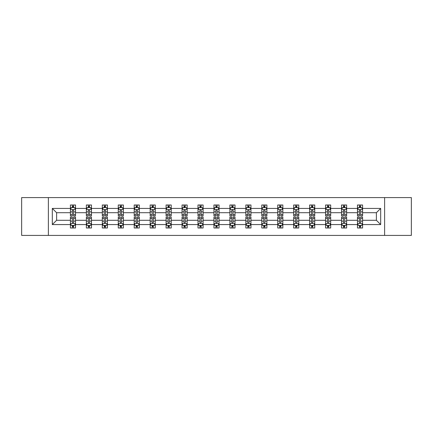<?xml version="1.0" encoding="UTF-8"?>
<svg xmlns="http://www.w3.org/2000/svg" width="433" height="433" viewBox="0 0 433 433"><rect width="100%" height="100%" fill="white"/><g stroke="black" fill="none" stroke-linecap="round" stroke-linejoin="round"><path stroke-width="0.65" d="M384.618 235.411L411.35 235.411L411.35 197.589L384.618 197.589L384.618 235.411L48.382 235.411L48.382 197.589L21.65 197.589L21.65 235.411L48.382 235.411M362.589 224.575L362.589 220.283L376.385 220.283L380.683 224.575L362.589 224.575L362.589 228.002L360.646 228.002L360.646 225.393M384.618 197.589L48.382 197.589M357.474 224.575L346.638 224.575L346.638 220.283L357.474 220.283L357.474 228.002L362.589 228.002L362.589 225.274L361.625 225.274M346.638 224.575L346.638 228.002L344.695 228.002L344.695 225.393M341.529 224.575L330.693 224.575L330.693 220.283L341.529 220.283L341.529 228.002L346.638 228.002L346.638 225.274L345.68 225.274M330.693 224.575L330.693 228.002L328.75 228.002L328.75 225.393M325.578 224.575L314.742 224.575L314.742 220.283L325.578 220.283L325.578 228.002L330.693 228.002L330.693 225.274L329.73 225.274M314.742 224.575L314.742 228.002L312.799 228.002L312.799 225.393M309.633 224.575L298.797 224.575L298.797 220.283L309.633 220.283L309.633 228.002L314.742 228.002L314.742 225.274L313.784 225.274M298.797 224.575L298.797 228.002L296.854 228.002L296.854 225.393M293.682 224.575L282.846 224.575L282.846 220.283L293.682 220.283L293.682 228.002L298.797 228.002L298.797 225.274L297.834 225.274M282.846 224.575L282.846 228.002L280.903 228.002L280.903 225.393M277.737 224.575L266.901 224.575L266.901 220.283L277.737 220.283L277.737 228.002L282.846 228.002L282.846 225.274L281.888 225.274M266.901 224.575L266.901 228.002L264.958 228.002L264.958 225.393M261.786 224.575L250.951 224.575L250.951 220.283L261.786 220.283L261.786 228.002L266.901 228.002L266.901 225.274L265.938 225.274M250.951 224.575L250.951 228.002L249.007 228.002L249.007 225.393M245.841 224.575L235.005 224.575L235.005 220.283L245.841 220.283L245.841 228.002L250.951 228.002L250.951 225.274L249.993 225.274M235.005 224.575L235.005 228.002L233.062 228.002L233.062 225.393M229.891 224.575L219.055 224.575L219.055 220.283L229.891 220.283L229.891 228.002L235.005 228.002L235.005 225.274L234.042 225.274M219.055 224.575L219.055 228.002L217.112 228.002L217.112 225.393M213.945 224.575L203.109 224.575L203.109 220.283L213.945 220.283L213.945 228.002L219.055 228.002L219.055 225.274L218.097 225.274M203.109 224.575L203.109 228.002L201.166 228.002L201.166 225.393M197.995 224.575L187.159 224.575L187.159 220.283L197.995 220.283L197.995 228.002L203.109 228.002L203.109 225.274L202.146 225.274M187.159 224.575L187.159 228.002L185.216 228.002L185.216 225.393M182.049 224.575L171.214 224.575L171.214 220.283L182.049 220.283L182.049 228.002L187.159 228.002L187.159 225.274L186.201 225.274M171.214 224.575L171.214 228.002L169.271 228.002L169.271 225.393M166.099 224.575L155.263 224.575L155.263 220.283L166.099 220.283L166.099 228.002L171.214 228.002L171.214 225.274L170.25 225.274M155.263 224.575L155.263 228.002L153.32 228.002L153.32 225.393M150.154 224.575L139.318 224.575L139.318 220.283L150.154 220.283L150.154 228.002L155.263 228.002L155.263 225.274L154.305 225.274M139.318 224.575L139.318 228.002L137.375 228.002L137.375 225.393M134.203 224.575L123.367 224.575L123.367 220.283L134.203 220.283L134.203 228.002L139.318 228.002L139.318 225.274L138.354 225.274M123.367 224.575L123.367 228.002L121.424 228.002L121.424 225.393M118.258 224.575L107.422 224.575L107.422 220.283L118.258 220.283L118.258 228.002L123.367 228.002L123.367 225.274L122.409 225.274M107.422 224.575L107.422 228.002L105.479 228.002L105.479 225.393M102.307 224.575L91.471 224.575L91.471 220.283L102.307 220.283L102.307 228.002L107.422 228.002L107.422 225.274L106.458 225.274M91.471 224.575L91.471 228.002L89.528 228.002L89.528 225.393M86.362 224.575L75.526 224.575L75.526 220.283L86.362 220.283L86.362 228.002L91.471 228.002L91.471 225.274L90.513 225.274M75.526 224.575L75.526 228.002L73.583 228.002L73.583 225.393M70.411 224.575L52.317 224.575L52.317 208.425L70.411 208.425L70.411 212.717L56.615 212.717L56.615 220.283L70.411 220.283L70.411 228.002L75.526 228.002L75.526 225.274L74.563 225.274M71.375 207.726L70.411 207.726L70.411 204.998L70.411 208.425M72.354 207.607L72.354 204.998L70.411 204.998L75.526 204.998L75.526 208.425L86.362 208.425L86.362 204.998L91.471 204.998L91.471 208.425L102.307 208.425L102.307 204.998L107.422 204.998L107.422 208.425L118.258 208.425L118.258 204.998L123.367 204.998L123.367 208.425L134.203 208.425L134.203 204.998L139.318 204.998L139.318 208.425L150.154 208.425L150.154 204.998L155.263 204.998L155.263 208.425L166.099 208.425L166.099 204.998L171.214 204.998L171.214 208.425L182.049 208.425L182.049 204.998L187.159 204.998L187.159 208.425L197.995 208.425L197.995 204.998L203.109 204.998L203.109 208.425L213.945 208.425L213.945 204.998L219.055 204.998L219.055 208.425L229.891 208.425L229.891 204.998L235.005 204.998L235.005 208.425L245.841 208.425L245.841 204.998L250.951 204.998L250.951 208.425L261.786 208.425L261.786 204.998L266.901 204.998L266.901 208.425L277.737 208.425L277.737 204.998L282.846 204.998L282.846 208.425L293.682 208.425L293.682 204.998L298.797 204.998L298.797 208.425L309.633 208.425L309.633 204.998L314.742 204.998L314.742 208.425L325.578 208.425L325.578 204.998L330.693 204.998L330.693 208.425L341.529 208.425L341.529 204.998L346.638 204.998L346.638 208.425L357.474 208.425L357.474 204.998L362.589 204.998L362.589 208.425L380.683 208.425L380.683 224.575M357.474 208.425L357.474 212.717L346.638 212.717L346.638 208.425M341.529 208.425L341.529 212.717L330.693 212.717L330.693 208.425M325.578 208.425L325.578 212.717L314.742 212.717L314.742 208.425M309.633 208.425L309.633 212.717L298.797 212.717L298.797 208.425M293.682 208.425L293.682 212.717L282.846 212.717L282.846 208.425M277.737 208.425L277.737 212.717L266.901 212.717L266.901 208.425M261.786 208.425L261.786 212.717L250.951 212.717L250.951 208.425M245.841 208.425L245.841 212.717L235.005 212.717L235.005 208.425M229.891 208.425L229.891 212.717L219.055 212.717L219.055 208.425M213.945 208.425L213.945 212.717L203.109 212.717L203.109 208.425M197.995 208.425L197.995 212.717L187.159 212.717L187.159 208.425M182.049 208.425L182.049 212.717L171.214 212.717L171.214 208.425M166.099 208.425L166.099 212.717L155.263 212.717L155.263 208.425M150.154 208.425L150.154 212.717L139.318 212.717L139.318 208.425M134.203 208.425L134.203 212.717L123.367 212.717L123.367 208.425M118.258 208.425L118.258 212.717L107.422 212.717L107.422 208.425M102.307 208.425L102.307 212.717L91.471 212.717L91.471 208.425M86.362 208.425L86.362 212.717L75.526 212.717L75.526 208.425M52.317 208.425L56.615 212.717M376.385 220.283L376.385 212.717L362.589 212.717L362.589 208.425M359.417 207.553L360.646 207.553M343.472 207.553L344.695 207.553M327.521 207.553L328.75 207.553M311.576 207.553L312.799 207.553M295.625 207.553L296.854 207.553M279.68 207.553L280.903 207.553M263.729 207.553L264.958 207.553M247.784 207.553L249.007 207.553M231.834 207.553L233.062 207.553M215.888 207.553L217.112 207.553M199.938 207.553L201.166 207.553M183.993 207.553L185.216 207.553M168.042 207.553L169.271 207.553M152.097 207.553L153.32 207.553M136.146 207.553L137.375 207.553M120.201 207.553L121.424 207.553M104.25 207.553L105.479 207.553M88.305 207.553L89.528 207.553M72.354 207.553L73.583 207.553M72.354 225.447L73.583 225.447M88.305 225.447L89.528 225.447M104.25 225.447L105.479 225.447M120.201 225.447L121.424 225.447M136.146 225.447L137.375 225.447M152.097 225.447L153.32 225.447M168.042 225.447L169.271 225.447M183.993 225.447L185.216 225.447M199.938 225.447L201.166 225.447M215.888 225.447L217.112 225.447M231.834 225.447L233.062 225.447M247.784 225.447L249.007 225.447M263.729 225.447L264.958 225.447M279.68 225.447L280.903 225.447M295.625 225.447L296.854 225.447M311.576 225.447L312.799 225.447M327.521 225.447L328.75 225.447M343.472 225.447L344.695 225.447M359.417 225.447L360.646 225.447M56.615 220.283L52.317 224.575M380.683 208.425L376.385 212.717M73.583 206.33L72.354 206.33M70.411 214.606L70.411 215.888L72.354 215.888L72.354 214.606L70.411 214.606L70.411 212.717M75.526 212.717L75.526 215.888L73.583 215.888L73.583 210.416C73.177 209.632 72.766 209.632 72.354 210.416L72.354 214.606M74.563 207.726L75.526 207.726L75.526 204.998L73.583 204.998L73.583 207.607M75.526 209.653L74.503 207.607L71.434 207.607L70.411 209.653M72.354 226.67L73.583 226.67M75.526 218.394L75.526 217.112L73.583 217.112L73.583 218.394L75.526 218.394L75.526 220.283M70.411 220.283L70.411 217.112L72.354 217.112L72.354 222.584C72.766 223.368 73.172 223.368 73.583 222.584L73.583 218.394M71.375 225.274L70.411 225.274L70.411 228.002L72.354 228.002L72.354 225.393M70.411 223.347L71.434 225.393L74.503 225.393L75.526 223.347M89.528 206.33L88.305 206.33M87.32 207.726L86.362 207.726L86.362 204.998L88.305 204.998L88.305 207.607M86.362 214.606L86.362 215.888L88.305 215.888L88.305 214.606L86.362 214.606L86.362 212.717M91.471 212.717L91.471 215.888L89.528 215.888L89.528 210.416C89.122 209.632 88.711 209.632 88.305 210.416L88.305 214.606M90.513 207.726L91.471 207.726L91.471 204.998L89.528 204.998L89.528 207.607M91.471 209.653L90.448 207.607L87.385 207.607L86.362 209.653M105.479 206.33L104.25 206.33M103.271 207.726L102.307 207.726L102.307 204.998L104.25 204.998L104.25 207.607M102.307 214.606L102.307 215.888L104.25 215.888L104.25 214.606L102.307 214.606L102.307 212.717M107.422 212.717L107.422 215.888L105.479 215.888L105.479 210.416C105.067 209.632 104.662 209.632 104.25 210.416L104.25 214.606M106.458 207.726L107.422 207.726L107.422 204.998L105.479 204.998L105.479 207.607M107.422 209.653L106.399 207.607L103.33 207.607L102.307 209.653M88.305 226.67L89.528 226.67M91.471 218.394L91.471 217.112L89.528 217.112L89.528 218.394L91.471 218.394L91.471 220.283M86.362 220.283L86.362 217.112L88.305 217.112L88.305 222.584C88.711 223.368 89.122 223.368 89.528 222.584L89.528 218.394M87.32 225.274L86.362 225.274L86.362 228.002L88.305 228.002L88.305 225.393M86.362 223.347L87.385 225.393L90.448 225.393L91.471 223.347M104.25 226.67L105.479 226.67M107.422 218.394L107.422 217.112L105.479 217.112L105.479 218.394L107.422 218.394L107.422 220.283M102.307 220.283L102.307 217.112L104.25 217.112L104.25 222.584C104.662 223.368 105.067 223.368 105.479 222.584L105.479 218.394M103.271 225.274L102.307 225.274L102.307 228.002L104.25 228.002L104.25 225.393M102.307 223.347L103.33 225.393L106.399 225.393L107.422 223.347M121.424 206.33L120.201 206.33M119.216 207.726L118.258 207.726L118.258 204.998L120.201 204.998L120.201 207.607M118.258 214.606L118.258 215.888L120.201 215.888L120.201 214.606L118.258 214.606L118.258 212.717M123.367 212.717L123.367 215.888L121.424 215.888L121.424 210.416C121.018 209.632 120.607 209.632 120.201 210.416L120.201 214.606M122.409 207.726L123.367 207.726L123.367 204.998L121.424 204.998L121.424 207.607M123.367 209.653L122.344 207.607L119.281 207.607L118.258 209.653M120.201 226.67L121.424 226.67M123.367 218.394L123.367 217.112L121.424 217.112L121.424 218.394L123.367 218.394L123.367 220.283M118.258 220.283L118.258 217.112L120.201 217.112L120.201 222.584C120.607 223.368 121.018 223.368 121.424 222.584L121.424 218.394M119.216 225.274L118.258 225.274L118.258 228.002L120.201 228.002L120.201 225.393M118.258 223.347L119.281 225.393L122.344 225.393L123.367 223.347M137.375 206.33L136.146 206.33M135.166 207.726L134.203 207.726L134.203 204.998L136.146 204.998L136.146 207.607M134.203 214.606L134.203 215.888L136.146 215.888L136.146 214.606L134.203 214.606L134.203 212.717M139.318 212.717L139.318 215.888L137.375 215.888L137.375 210.416C136.963 209.632 136.557 209.632 136.146 210.416L136.146 214.606M138.354 207.726L139.318 207.726L139.318 204.998L137.375 204.998L137.375 207.607M139.318 209.653L138.295 207.607L135.226 207.607L134.203 209.653M136.146 226.67L137.375 226.67M139.318 218.394L139.318 217.112L137.375 217.112L137.375 218.394L139.318 218.394L139.318 220.283M134.203 220.283L134.203 217.112L136.146 217.112L136.146 222.584C136.557 223.368 136.963 223.368 137.375 222.584L137.375 218.394M135.166 225.274L134.203 225.274L134.203 228.002L136.146 228.002L136.146 225.393M134.203 223.347L135.226 225.393L138.295 225.393L139.318 223.347M153.32 206.33L152.097 206.33M151.112 207.726L150.154 207.726L150.154 204.998L152.097 204.998L152.097 207.607M150.154 214.606L150.154 215.888L152.097 215.888L152.097 214.606L150.154 214.606L150.154 212.717M155.263 212.717L155.263 215.888L153.32 215.888L153.32 210.416C152.914 209.632 152.503 209.632 152.097 210.416L152.097 214.606M154.305 207.726L155.263 207.726L155.263 204.998L153.32 204.998L153.32 207.607M155.263 209.653L154.24 207.607L151.177 207.607L150.154 209.653M152.097 226.67L153.32 226.67M155.263 218.394L155.263 217.112L153.32 217.112L153.32 218.394L155.263 218.394L155.263 220.283M150.154 220.283L150.154 217.112L152.097 217.112L152.097 222.584C152.503 223.368 152.914 223.368 153.32 222.584L153.32 218.394M151.112 225.274L150.154 225.274L150.154 228.002L152.097 228.002L152.097 225.393M150.154 223.347L151.177 225.393L154.24 225.393L155.263 223.347M169.271 206.33L168.042 206.33M167.062 207.726L166.099 207.726L166.099 204.998L168.042 204.998L168.042 207.607M166.099 214.606L166.099 215.888L168.042 215.888L168.042 214.606L166.099 214.606L166.099 212.717M171.214 212.717L171.214 215.888L169.271 215.888L169.271 210.416C168.859 209.632 168.453 209.632 168.042 210.416L168.042 214.606M170.25 207.726L171.214 207.726L171.214 204.998L169.271 204.998L169.271 207.607M171.214 209.653L170.191 207.607L167.122 207.607L166.099 209.653M168.042 226.67L169.271 226.67M171.214 218.394L171.214 217.112L169.271 217.112L169.271 218.394L171.214 218.394L171.214 220.283M166.099 220.283L166.099 217.112L168.042 217.112L168.042 222.584C168.453 223.368 168.859 223.368 169.271 222.584L169.271 218.394M167.062 225.274L166.099 225.274L166.099 228.002L168.042 228.002L168.042 225.393M166.099 223.347L167.122 225.393L170.191 225.393L171.214 223.347M185.216 206.33L183.993 206.33M183.007 207.726L182.049 207.726L182.049 204.998L183.993 204.998L183.993 207.607M182.049 214.606L182.049 215.888L183.993 215.888L183.993 214.606L182.049 214.606L182.049 212.717M187.159 212.717L187.159 215.888L185.216 215.888L185.216 210.416C184.81 209.632 184.398 209.632 183.993 210.416L183.993 214.606M186.201 207.726L187.159 207.726L187.159 204.998L185.216 204.998L185.216 207.607M187.159 209.653L186.136 207.607L183.072 207.607L182.049 209.653M183.993 226.67L185.216 226.67M187.159 218.394L187.159 217.112L185.216 217.112L185.216 218.394L187.159 218.394L187.159 220.283M182.049 220.283L182.049 217.112L183.993 217.112L183.993 222.584C184.398 223.368 184.81 223.368 185.216 222.584L185.216 218.394M183.007 225.274L182.049 225.274L182.049 228.002L183.993 228.002L183.993 225.393M182.049 223.347L183.072 225.393L186.136 225.393L187.159 223.347M201.166 206.33L199.938 206.33M198.958 207.726L197.995 207.726L197.995 204.998L199.938 204.998L199.938 207.607M197.995 214.606L197.995 215.888L199.938 215.888L199.938 214.606L197.995 214.606L197.995 212.717M203.109 212.717L203.109 215.888L201.166 215.888L201.166 210.416C200.755 209.632 200.349 209.632 199.938 210.416L199.938 214.606M202.146 207.726L203.109 207.726L203.109 204.998L201.166 204.998L201.166 207.607M203.109 209.653L202.087 207.607L199.018 207.607L197.995 209.653M199.938 226.67L201.166 226.67M203.109 218.394L203.109 217.112L201.166 217.112L201.166 218.394L203.109 218.394L203.109 220.283M197.995 220.283L197.995 217.112L199.938 217.112L199.938 222.584C200.349 223.368 200.755 223.368 201.166 222.584L201.166 218.394M198.958 225.274L197.995 225.274L197.995 228.002L199.938 228.002L199.938 225.393M197.995 223.347L199.018 225.393L202.087 225.393L203.109 223.347M217.112 206.33L215.888 206.33M214.903 207.726L213.945 207.726L213.945 204.998L215.888 204.998L215.888 207.607M213.945 214.606L213.945 215.888L215.888 215.888L215.888 214.606L213.945 214.606L213.945 212.717M219.055 212.717L219.055 215.888L217.112 215.888L217.112 210.416C216.706 209.632 216.294 209.632 215.888 210.416L215.888 214.606M218.097 207.726L219.055 207.726L219.055 204.998L217.112 204.998L217.112 207.607M219.055 209.653L218.032 207.607L214.968 207.607L213.945 209.653M233.062 206.33L231.834 206.33M230.854 207.726L229.891 207.726L229.891 204.998L231.834 204.998L231.834 207.607M229.891 214.606L229.891 215.888L231.834 215.888L231.834 214.606L229.891 214.606L229.891 212.717M235.005 212.717L235.005 215.888L233.062 215.888L233.062 210.416C232.651 209.632 232.245 209.632 231.834 210.416L231.834 214.606M234.042 207.726L235.005 207.726L235.005 204.998L233.062 204.998L233.062 207.607M235.005 209.653L233.982 207.607L230.913 207.607L229.891 209.653M249.007 206.33L247.784 206.33M246.799 207.726L245.841 207.726L245.841 204.998L247.784 204.998L247.784 207.607M245.841 214.606L245.841 215.888L247.784 215.888L247.784 214.606L245.841 214.606L245.841 212.717M250.951 212.717L250.951 215.888L249.007 215.888L249.007 210.416C248.602 209.632 248.19 209.632 247.784 210.416L247.784 214.606M249.993 207.726L250.951 207.726L250.951 204.998L249.007 204.998L249.007 207.607M250.951 209.653L249.928 207.607L246.864 207.607L245.841 209.653M264.958 206.33L263.729 206.33M262.75 207.726L261.786 207.726L261.786 204.998L263.729 204.998L263.729 207.607M261.786 214.606L261.786 215.888L263.729 215.888L263.729 214.606L261.786 214.606L261.786 212.717M266.901 212.717L266.901 215.888L264.958 215.888L264.958 210.416C264.547 209.632 264.141 209.632 263.729 210.416L263.729 214.606M265.938 207.726L266.901 207.726L266.901 204.998L264.958 204.998L264.958 207.607M266.901 209.653L265.878 207.607L262.809 207.607L261.786 209.653M280.903 206.33L279.68 206.33M278.695 207.726L277.737 207.726L277.737 204.998L279.68 204.998L279.68 207.607M277.737 214.606L277.737 215.888L279.68 215.888L279.68 214.606L277.737 214.606L277.737 212.717M282.846 212.717L282.846 215.888L280.903 215.888L280.903 210.416C280.497 209.632 280.086 209.632 279.68 210.416L279.68 214.606M281.888 207.726L282.846 207.726L282.846 204.998L280.903 204.998L280.903 207.607M282.846 209.653L281.823 207.607L278.76 207.607L277.737 209.653M296.854 206.33L295.625 206.33M294.646 207.726L293.682 207.726L293.682 204.998L295.625 204.998L295.625 207.607M293.682 214.606L293.682 215.888L295.625 215.888L295.625 214.606L293.682 214.606L293.682 212.717M298.797 212.717L298.797 215.888L296.854 215.888L296.854 210.416C296.443 209.632 296.037 209.632 295.625 210.416L295.625 214.606M297.834 207.726L298.797 207.726L298.797 204.998L296.854 204.998L296.854 207.607M298.797 209.653L297.774 207.607L294.705 207.607L293.682 209.653M215.888 226.67L217.112 226.67M219.055 218.394L219.055 217.112L217.112 217.112L217.112 218.394L219.055 218.394L219.055 220.283M213.945 220.283L213.945 217.112L215.888 217.112L215.888 222.584C216.294 223.368 216.706 223.368 217.112 222.584L217.112 218.394M214.903 225.274L213.945 225.274L213.945 228.002L215.888 228.002L215.888 225.393M213.945 223.347L214.968 225.393L218.032 225.393L219.055 223.347M231.834 226.67L233.062 226.67M235.005 218.394L235.005 217.112L233.062 217.112L233.062 218.394L235.005 218.394L235.005 220.283M229.891 220.283L229.891 217.112L231.834 217.112L231.834 222.584C232.245 223.368 232.651 223.368 233.062 222.584L233.062 218.394M230.854 225.274L229.891 225.274L229.891 228.002L231.834 228.002L231.834 225.393M229.891 223.347L230.913 225.393L233.982 225.393L235.005 223.347M247.784 226.67L249.007 226.67M250.951 218.394L250.951 217.112L249.007 217.112L249.007 218.394L250.951 218.394L250.951 220.283M245.841 220.283L245.841 217.112L247.784 217.112L247.784 222.584C248.19 223.368 248.602 223.368 249.007 222.584L249.007 218.394M246.799 225.274L245.841 225.274L245.841 228.002L247.784 228.002L247.784 225.393M245.841 223.347L246.864 225.393L249.928 225.393L250.951 223.347M263.729 226.67L264.958 226.67M266.901 218.394L266.901 217.112L264.958 217.112L264.958 218.394L266.901 218.394L266.901 220.283M261.786 220.283L261.786 217.112L263.729 217.112L263.729 222.584C264.141 223.368 264.547 223.368 264.958 222.584L264.958 218.394M262.75 225.274L261.786 225.274L261.786 228.002L263.729 228.002L263.729 225.393M261.786 223.347L262.809 225.393L265.878 225.393L266.901 223.347M279.68 226.67L280.903 226.67M282.846 218.394L282.846 217.112L280.903 217.112L280.903 218.394L282.846 218.394L282.846 220.283M277.737 220.283L277.737 217.112L279.68 217.112L279.68 222.584C280.086 223.368 280.497 223.368 280.903 222.584L280.903 218.394M278.695 225.274L277.737 225.274L277.737 228.002L279.68 228.002L279.68 225.393M277.737 223.347L278.76 225.393L281.823 225.393L282.846 223.347M295.625 226.67L296.854 226.67M298.797 218.394L298.797 217.112L296.854 217.112L296.854 218.394L298.797 218.394L298.797 220.283M293.682 220.283L293.682 217.112L295.625 217.112L295.625 222.584C296.037 223.368 296.443 223.368 296.854 222.584L296.854 218.394M294.646 225.274L293.682 225.274L293.682 228.002L295.625 228.002L295.625 225.393M293.682 223.347L294.705 225.393L297.774 225.393L298.797 223.347M312.799 206.33L311.576 206.33M310.591 207.726L309.633 207.726L309.633 204.998L311.576 204.998L311.576 207.607M309.633 214.606L309.633 215.888L311.576 215.888L311.576 214.606L309.633 214.606L309.633 212.717M314.742 212.717L314.742 215.888L312.799 215.888L312.799 210.416C312.393 209.632 311.982 209.632 311.576 210.416L311.576 214.606M313.784 207.726L314.742 207.726L314.742 204.998L312.799 204.998L312.799 207.607M314.742 209.653L313.719 207.607L310.656 207.607L309.633 209.653M311.576 226.67L312.799 226.67M314.742 218.394L314.742 217.112L312.799 217.112L312.799 218.394L314.742 218.394L314.742 220.283M309.633 220.283L309.633 217.112L311.576 217.112L311.576 222.584C311.982 223.368 312.393 223.368 312.799 222.584L312.799 218.394M310.591 225.274L309.633 225.274L309.633 228.002L311.576 228.002L311.576 225.393M309.633 223.347L310.656 225.393L313.719 225.393L314.742 223.347M328.75 206.33L327.521 206.33M326.542 207.726L325.578 207.726L325.578 204.998L327.521 204.998L327.521 207.607M325.578 214.606L325.578 215.888L327.521 215.888L327.521 214.606L325.578 214.606L325.578 212.717M330.693 212.717L330.693 215.888L328.75 215.888L328.75 210.416C328.338 209.632 327.933 209.632 327.521 210.416L327.521 214.606M329.73 207.726L330.693 207.726L330.693 204.998L328.75 204.998L328.75 207.607M330.693 209.653L329.67 207.607L326.601 207.607L325.578 209.653M327.521 226.67L328.75 226.67M330.693 218.394L330.693 217.112L328.75 217.112L328.75 218.394L330.693 218.394L330.693 220.283M325.578 220.283L325.578 217.112L327.521 217.112L327.521 222.584C327.933 223.368 328.338 223.368 328.75 222.584L328.75 218.394M326.542 225.274L325.578 225.274L325.578 228.002L327.521 228.002L327.521 225.393M325.578 223.347L326.601 225.393L329.67 225.393L330.693 223.347M344.695 206.33L343.472 206.33M342.487 207.726L341.529 207.726L341.529 204.998L343.472 204.998L343.472 207.607M341.529 214.606L341.529 215.888L343.472 215.888L343.472 214.606L341.529 214.606L341.529 212.717M346.638 212.717L346.638 215.888L344.695 215.888L344.695 210.416C344.289 209.632 343.878 209.632 343.472 210.416L343.472 214.606M345.68 207.726L346.638 207.726L346.638 204.998L344.695 204.998L344.695 207.607M346.638 209.653L345.615 207.607L342.552 207.607L341.529 209.653M343.472 226.67L344.695 226.67M346.638 218.394L346.638 217.112L344.695 217.112L344.695 218.394L346.638 218.394L346.638 220.283M341.529 220.283L341.529 217.112L343.472 217.112L343.472 222.584C343.878 223.368 344.289 223.368 344.695 222.584L344.695 218.394M342.487 225.274L341.529 225.274L341.529 228.002L343.472 228.002L343.472 225.393M341.529 223.347L342.552 225.393L345.615 225.393L346.638 223.347M360.646 206.33L359.417 206.33M358.437 207.726L357.474 207.726L357.474 204.998L359.417 204.998L359.417 207.607M357.474 214.606L357.474 215.888L359.417 215.888L359.417 214.606L357.474 214.606L357.474 212.717M362.589 212.717L362.589 215.888L360.646 215.888L360.646 210.416C360.234 209.632 359.828 209.632 359.417 210.416L359.417 214.606M361.625 207.726L362.589 207.726L362.589 204.998L360.646 204.998L360.646 207.607M362.589 209.653L361.566 207.607L358.497 207.607L357.474 209.653M359.417 226.67L360.646 226.67M362.589 218.394L362.589 217.112L360.646 217.112L360.646 218.394L362.589 218.394L362.589 220.283M357.474 220.283L357.474 217.112L359.417 217.112L359.417 222.584C359.823 223.368 360.234 223.368 360.646 222.584L360.646 218.394M358.437 225.274L357.474 225.274L357.474 228.002L359.417 228.002L359.417 225.393M357.474 223.347L358.497 225.393L361.566 225.393L362.589 223.347M75.499 209.599L70.438 209.599M75.526 214.606L73.583 214.606M72.354 211.867L70.411 211.867M75.526 211.867L73.583 211.867M73.583 206.979L72.354 206.979M70.438 223.401L75.499 223.401M70.411 218.394L72.354 218.394M73.583 221.133L75.526 221.133M70.411 221.133L72.354 221.133M72.354 226.021L73.583 226.021M91.45 209.599L86.389 209.599M91.471 214.606L89.528 214.606M88.305 211.867L86.362 211.867M91.471 211.867L89.528 211.867M89.528 206.979L88.305 206.979M107.395 209.599L102.334 209.599M107.422 214.606L105.479 214.606M104.25 211.867L102.307 211.867M107.422 211.867L105.479 211.867M105.479 206.979L104.25 206.979M86.389 223.401L91.45 223.401M86.362 218.394L88.305 218.394M89.528 221.133L91.471 221.133M86.362 221.133L88.305 221.133M88.305 226.021L89.528 226.021M102.334 223.401L107.395 223.401M102.307 218.394L104.25 218.394M105.479 221.133L107.422 221.133M102.307 221.133L104.25 221.133M104.25 226.021L105.479 226.021M123.345 209.599L118.285 209.599M123.367 214.606L121.424 214.606M120.201 211.867L118.258 211.867M123.367 211.867L121.424 211.867M121.424 206.979L120.201 206.979M118.285 223.401L123.345 223.401M118.258 218.394L120.201 218.394M121.424 221.133L123.367 221.133M118.258 221.133L120.201 221.133M120.201 226.021L121.424 226.021M139.291 209.599L134.23 209.599M139.318 214.606L137.375 214.606M136.146 211.867L134.203 211.867M139.318 211.867L137.375 211.867M137.375 206.979L136.146 206.979M134.23 223.401L139.291 223.401M134.203 218.394L136.146 218.394M137.375 221.133L139.318 221.133M134.203 221.133L136.146 221.133M136.146 226.021L137.375 226.021M155.241 209.599L150.181 209.599M155.263 214.606L153.32 214.606M152.097 211.867L150.154 211.867M155.263 211.867L153.32 211.867M153.32 206.979L152.097 206.979M150.181 223.401L155.241 223.401M150.154 218.394L152.097 218.394M153.32 221.133L155.263 221.133M150.154 221.133L152.097 221.133M152.097 226.021L153.32 226.021M171.187 209.599L166.126 209.599M171.214 214.606L169.271 214.606M168.042 211.867L166.099 211.867M171.214 211.867L169.271 211.867M169.271 206.979L168.042 206.979M166.126 223.401L171.187 223.401M166.099 218.394L168.042 218.394M169.271 221.133L171.214 221.133M166.099 221.133L168.042 221.133M168.042 226.021L169.271 226.021M187.137 209.599L182.076 209.599M187.159 214.606L185.216 214.606M183.993 211.867L182.049 211.867M187.159 211.867L185.216 211.867M185.216 206.979L183.993 206.979M182.076 223.401L187.137 223.401M182.049 218.394L183.993 218.394M185.216 221.133L187.159 221.133M182.049 221.133L183.993 221.133M183.993 226.021L185.216 226.021M203.082 209.599L198.022 209.599M203.109 214.606L201.166 214.606M199.938 211.867L197.995 211.867M203.109 211.867L201.166 211.867M201.166 206.979L199.938 206.979M198.022 223.401L203.082 223.401M197.995 218.394L199.938 218.394M201.166 221.133L203.109 221.133M197.995 221.133L199.938 221.133M199.938 226.021L201.166 226.021M219.028 209.599L213.972 209.599M219.055 214.606L217.112 214.606M215.888 211.867L213.945 211.867M219.055 211.867L217.112 211.867M217.112 206.979L215.888 206.979M234.978 209.599L229.918 209.599M235.005 214.606L233.062 214.606M231.834 211.867L229.891 211.867M235.005 211.867L233.062 211.867M233.062 206.979L231.834 206.979M250.924 209.599L245.863 209.599M250.951 214.606L249.007 214.606M247.784 211.867L245.841 211.867M250.951 211.867L249.007 211.867M249.007 206.979L247.784 206.979M266.874 209.599L261.813 209.599M266.901 214.606L264.958 214.606M263.729 211.867L261.786 211.867M266.901 211.867L264.958 211.867M264.958 206.979L263.729 206.979M282.819 209.599L277.759 209.599M282.846 214.606L280.903 214.606M279.68 211.867L277.737 211.867M282.846 211.867L280.903 211.867M280.903 206.979L279.68 206.979M298.77 209.599L293.709 209.599M298.797 214.606L296.854 214.606M295.625 211.867L293.682 211.867M298.797 211.867L296.854 211.867M296.854 206.979L295.625 206.979M213.972 223.401L219.028 223.401M213.945 218.394L215.888 218.394M217.112 221.133L219.055 221.133M213.945 221.133L215.888 221.133M215.888 226.021L217.112 226.021M229.918 223.401L234.978 223.401M229.891 218.394L231.834 218.394M233.062 221.133L235.005 221.133M229.891 221.133L231.834 221.133M231.834 226.021L233.062 226.021M245.863 223.401L250.924 223.401M245.841 218.394L247.784 218.394M249.007 221.133L250.951 221.133M245.841 221.133L247.784 221.133M247.784 226.021L249.007 226.021M261.813 223.401L266.874 223.401M261.786 218.394L263.729 218.394M264.958 221.133L266.901 221.133M261.786 221.133L263.729 221.133M263.729 226.021L264.958 226.021M277.759 223.401L282.819 223.401M277.737 218.394L279.68 218.394M280.903 221.133L282.846 221.133M277.737 221.133L279.68 221.133M279.68 226.021L280.903 226.021M293.709 223.401L298.77 223.401M293.682 218.394L295.625 218.394M296.854 221.133L298.797 221.133M293.682 221.133L295.625 221.133M295.625 226.021L296.854 226.021M314.715 209.599L309.655 209.599M314.742 214.606L312.799 214.606M311.576 211.867L309.633 211.867M314.742 211.867L312.799 211.867M312.799 206.979L311.576 206.979M309.655 223.401L314.715 223.401M309.633 218.394L311.576 218.394M312.799 221.133L314.742 221.133M309.633 221.133L311.576 221.133M311.576 226.021L312.799 226.021M330.666 209.599L325.605 209.599M330.693 214.606L328.75 214.606M327.521 211.867L325.578 211.867M330.693 211.867L328.75 211.867M328.75 206.979L327.521 206.979M325.605 223.401L330.666 223.401M325.578 218.394L327.521 218.394M328.75 221.133L330.693 221.133M325.578 221.133L327.521 221.133M327.521 226.021L328.75 226.021M346.611 209.599L341.55 209.599M346.638 214.606L344.695 214.606M343.472 211.867L341.529 211.867M346.638 211.867L344.695 211.867M344.695 206.979L343.472 206.979M341.55 223.401L346.611 223.401M341.529 218.394L343.472 218.394M344.695 221.133L346.638 221.133M341.529 221.133L343.472 221.133M343.472 226.021L344.695 226.021M362.562 209.599L357.501 209.599M362.589 214.606L360.646 214.606M359.417 211.867L357.474 211.867M362.589 211.867L360.646 211.867M360.646 206.979L359.417 206.979M357.501 223.401L362.562 223.401M357.474 218.394L359.417 218.394M360.646 221.133L362.589 221.133M357.474 221.133L359.417 221.133M359.417 226.021L360.646 226.021"/></g></svg>
